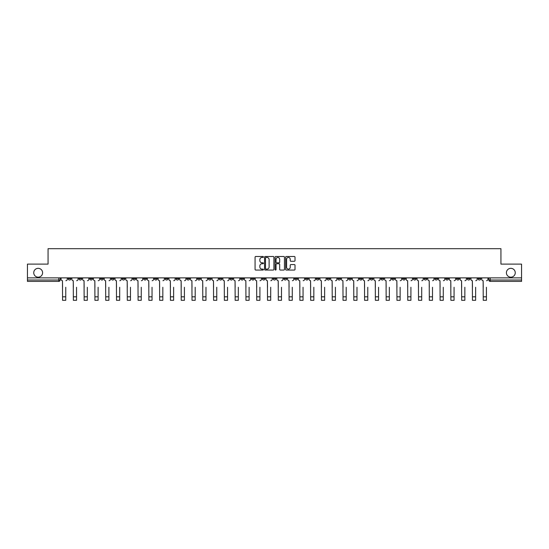 <?xml version="1.0" encoding="UTF-8"?>
<svg xmlns="http://www.w3.org/2000/svg" width="549" height="549" viewBox="0 0 549 549"><rect width="100%" height="100%" fill="white"/><g stroke="black" fill="none" stroke-linecap="round" stroke-linejoin="round"><path stroke-width="0.82" d="M263.438 256.966A0.474 0.474 0 0 0 262.964 256.493L255.752 256.493A0.679 0.679 0 0 0 255.072 257.172L255.072 269.387A0.679 0.679 0 0 0 255.752 270.067L262.964 270.067A0.474 0.474 0 0 0 263.438 269.593A0.474 0.474 0 0 0 262.964 269.12L262.031 269.12A2.169 2.169 0 0 1 259.855 266.944L259.855 265.929A2.169 2.169 0 0 1 262.031 263.753L262.964 263.753A0.474 0.474 0 0 0 263.438 263.28A0.474 0.474 0 0 0 262.964 262.806L262.031 262.806A2.169 2.169 0 0 1 259.855 260.638L259.855 259.615A2.169 2.169 0 0 1 262.031 257.447L262.964 257.447A0.474 0.474 0 0 0 263.438 256.966M506.404 272.757A4.426 4.426 0 0 0 510.831 277.176A4.426 4.426 0 0 0 515.257 272.757A4.426 4.426 0 0 0 510.831 268.331A4.426 4.426 0 0 0 506.404 272.757M33.743 272.757A4.426 4.426 0 0 0 38.169 277.176A4.426 4.426 0 0 0 42.596 272.757A4.426 4.426 0 0 0 38.169 268.331A4.426 4.426 0 0 0 33.743 272.757M456.487 278.631L456.487 277.869L456.487 278.631A1.386 1.386 0 0 0 457.866 280.017A1.386 1.386 0 0 1 456.487 278.631L459.252 278.631A1.386 1.386 0 0 1 457.866 280.017M359.41 278.631L359.41 277.869L359.41 278.631A1.386 1.386 0 0 0 360.789 280.017A1.386 1.386 0 0 1 359.41 278.631L362.175 278.631A1.386 1.386 0 0 1 360.789 280.017M337.834 277.869L337.834 278.631L340.6 278.631A1.386 1.386 0 0 1 339.22 280.017A1.386 1.386 0 0 1 337.834 278.631L337.834 277.869M327.046 278.631L327.046 277.869L327.046 278.631A1.386 1.386 0 0 0 328.432 280.017A1.386 1.386 0 0 1 327.046 278.631L329.812 278.631A1.386 1.386 0 0 1 328.432 280.017A1.386 1.386 0 0 0 329.812 278.631A1.386 1.386 0 0 1 328.432 280.017M316.265 278.631L316.265 277.869L316.265 278.631A1.386 1.386 0 0 0 317.645 280.017A1.386 1.386 0 0 1 316.265 278.631L319.031 278.631A1.386 1.386 0 0 1 317.645 280.017A1.386 1.386 0 0 0 319.031 278.631A1.386 1.386 0 0 1 317.645 280.017M283.902 278.631L283.902 277.869L283.902 278.631A1.386 1.386 0 0 0 285.288 280.017A1.386 1.386 0 0 1 283.902 278.631L286.667 278.631A1.386 1.386 0 0 1 285.288 280.017M273.114 277.869L273.114 278.631L275.886 278.631A1.386 1.386 0 0 1 274.5 280.017A1.386 1.386 0 0 1 273.114 278.631L273.114 277.869M262.333 277.869L262.333 278.631L265.098 278.631A1.386 1.386 0 0 1 263.712 280.017A1.386 1.386 0 0 1 262.333 278.631L262.333 277.869M251.545 277.869L251.545 278.631L254.311 278.631A1.386 1.386 0 0 1 252.924 280.017A1.386 1.386 0 0 1 251.545 278.631L251.545 277.869M240.757 278.631L240.757 277.869L240.757 278.631A1.386 1.386 0 0 0 242.143 280.017A1.386 1.386 0 0 1 240.757 278.631L243.523 278.631A1.386 1.386 0 0 1 242.143 280.017M219.188 277.869L219.188 278.631L221.954 278.631A1.386 1.386 0 0 1 220.568 280.017A1.386 1.386 0 0 1 219.188 278.631L219.188 277.869M208.4 278.631L208.4 277.869L208.4 278.631A1.386 1.386 0 0 0 209.78 280.017A1.386 1.386 0 0 1 208.4 278.631L211.166 278.631A1.386 1.386 0 0 1 209.78 280.017M89.748 277.869L89.748 278.631L92.513 278.631A1.386 1.386 0 0 1 91.134 280.017A1.386 1.386 0 0 1 89.748 278.631L89.748 277.869M294.333 261.276A0.679 0.679 0 0 0 295.012 260.603L295.012 257.172A0.679 0.679 0 0 0 294.333 256.493L286.324 256.493A0.679 0.679 0 0 0 285.645 257.172L285.645 269.387A0.679 0.679 0 0 0 286.324 270.067L294.333 270.067A0.679 0.679 0 0 0 295.012 269.387L295.012 265.249A0.679 0.679 0 0 0 294.333 264.57L290.908 264.57A0.679 0.679 0 0 0 290.229 265.249L290.229 267.301A1.819 1.819 0 0 1 288.41 269.12A1.819 1.819 0 0 1 286.599 267.301L286.599 259.258A1.819 1.819 0 0 1 288.41 257.447A1.819 1.819 0 0 1 290.229 259.258L290.229 260.603A0.679 0.679 0 0 0 290.908 261.276L294.333 261.276M27.45 277.869L27.45 264.11L48.058 264.11L48.058 248.69L500.942 248.69L500.942 264.11L521.55 264.11L521.55 277.869L27.45 277.869L27.45 280.017L60.157 280.017L60.157 277.869M273.903 257.172A0.679 0.679 0 0 0 273.23 256.493L265.222 256.493A0.679 0.679 0 0 0 264.543 257.172L264.543 269.387A0.679 0.679 0 0 0 265.222 270.067L273.23 270.067A0.679 0.679 0 0 0 273.903 269.387L273.903 257.172M275.77 256.493L283.778 256.493A0.679 0.679 0 0 1 284.457 257.172L284.457 269.387A0.679 0.679 0 0 1 283.778 270.067L280.354 270.067A0.679 0.679 0 0 1 279.674 269.387L279.674 264.433A0.679 0.679 0 0 0 278.995 263.753L276.723 263.753A0.679 0.679 0 0 0 276.044 264.433L276.044 269.593A0.474 0.474 0 0 1 275.571 270.067A0.474 0.474 0 0 1 275.097 269.593L275.097 257.172A0.679 0.679 0 0 1 275.77 256.493M488.843 277.869L488.843 280.017L521.55 280.017L521.55 281.397L490.23 281.397A1.386 1.386 0 0 1 488.843 280.017A1.386 1.386 0 0 0 490.23 281.397L490.23 277.869M521.55 277.869L521.55 280.017M60.157 280.017A1.386 1.386 0 0 1 58.77 281.397A1.386 1.386 0 0 0 60.157 280.017A1.386 1.386 0 0 1 58.77 281.397L27.45 281.397L27.45 280.017M480.821 277.869L480.821 278.631A1.386 1.386 0 0 1 479.442 280.017A1.386 1.386 0 0 1 478.055 278.631A1.386 1.386 0 0 0 479.442 280.017M478.055 277.869L478.055 278.631L480.821 278.631M470.04 277.869L470.04 278.631A1.386 1.386 0 0 1 468.654 280.017A1.386 1.386 0 0 1 467.274 278.631A1.386 1.386 0 0 0 468.654 280.017M467.274 277.869L467.274 278.631L470.04 278.631M459.252 277.869L459.252 278.631M448.464 277.869L448.464 278.631A1.386 1.386 0 0 1 447.085 280.017A1.386 1.386 0 0 1 445.699 278.631A1.386 1.386 0 0 0 447.085 280.017M445.699 277.869L445.699 278.631L448.464 278.631M437.677 277.869L437.677 278.631A1.386 1.386 0 0 1 436.297 280.017A1.386 1.386 0 0 1 434.911 278.631L437.677 278.631M434.911 277.869L434.911 278.631M426.896 277.869L426.896 278.631A1.386 1.386 0 0 1 425.509 280.017A1.386 1.386 0 0 1 424.13 278.631A1.386 1.386 0 0 0 425.509 280.017M424.13 277.869L424.13 278.631L426.896 278.631M416.108 277.869L416.108 278.631A1.386 1.386 0 0 1 414.721 280.017A1.386 1.386 0 0 1 413.342 278.631L416.108 278.631M413.342 277.869L413.342 278.631M405.32 277.869L405.32 278.631A1.386 1.386 0 0 1 403.934 280.017A1.386 1.386 0 0 1 402.554 278.631L405.32 278.631A1.386 1.386 0 0 1 403.934 280.017A1.386 1.386 0 0 0 405.32 278.631M402.554 277.869L402.554 278.631M394.532 277.869L394.532 278.631A1.386 1.386 0 0 1 393.153 280.017A1.386 1.386 0 0 1 391.766 278.631A1.386 1.386 0 0 0 393.153 280.017M391.766 277.869L391.766 278.631L394.532 278.631M383.744 277.869L383.744 278.631A1.386 1.386 0 0 1 382.365 280.017A1.386 1.386 0 0 1 380.979 278.631L383.744 278.631M380.979 277.869L380.979 278.631M372.963 277.869L372.963 278.631A1.386 1.386 0 0 1 371.577 280.017A1.386 1.386 0 0 1 370.198 278.631A1.386 1.386 0 0 0 371.577 280.017M370.198 277.869L370.198 278.631L372.963 278.631M362.175 277.869L362.175 278.631M351.387 277.869L351.387 278.631A1.386 1.386 0 0 1 350.008 280.017A1.386 1.386 0 0 1 348.622 278.631L351.387 278.631A1.386 1.386 0 0 1 350.008 280.017A1.386 1.386 0 0 0 351.387 278.631L351.387 277.869M348.622 277.869L348.622 278.631M340.6 277.869L340.6 278.631A1.386 1.386 0 0 1 339.22 280.017A1.386 1.386 0 0 0 340.6 278.631L340.6 277.869M329.812 277.869L329.812 278.631L329.812 277.869M319.031 277.869L319.031 278.631M308.243 277.869L308.243 278.631A1.386 1.386 0 0 1 306.857 280.017A1.386 1.386 0 0 1 305.477 278.631L308.243 278.631A1.386 1.386 0 0 1 306.857 280.017A1.386 1.386 0 0 0 308.243 278.631M305.477 277.869L305.477 278.631M297.455 277.869L297.455 278.631A1.386 1.386 0 0 1 296.076 280.017A1.386 1.386 0 0 1 294.689 278.631A1.386 1.386 0 0 0 296.076 280.017A1.386 1.386 0 0 0 297.455 278.631A1.386 1.386 0 0 1 296.076 280.017M294.689 277.869L294.689 278.631L297.455 278.631M286.667 277.869L286.667 278.631L286.667 277.869M275.886 277.869L275.886 278.631L275.886 277.869M265.098 277.869L265.098 278.631A1.386 1.386 0 0 1 263.712 280.017A1.386 1.386 0 0 0 265.098 278.631L265.098 277.869M254.311 277.869L254.311 278.631L254.311 277.869M243.523 277.869L243.523 278.631L243.523 277.869M232.735 277.869L232.735 278.631A1.386 1.386 0 0 1 231.355 280.017A1.386 1.386 0 0 1 229.969 278.631A1.386 1.386 0 0 0 231.355 280.017A1.386 1.386 0 0 0 232.735 278.631A1.386 1.386 0 0 1 231.355 280.017M229.969 277.869L229.969 278.631L232.735 278.631M221.954 277.869L221.954 278.631A1.386 1.386 0 0 1 220.568 280.017A1.386 1.386 0 0 0 221.954 278.631L221.954 277.869M211.166 277.869L211.166 278.631M200.378 277.869L200.378 278.631A1.386 1.386 0 0 1 198.992 280.017A1.386 1.386 0 0 1 197.613 278.631L200.378 278.631M197.613 277.869L197.613 278.631M189.59 277.869L189.59 278.631A1.386 1.386 0 0 1 188.211 280.017A1.386 1.386 0 0 1 186.825 278.631L189.59 278.631M186.825 277.869L186.825 278.631M178.802 277.869L178.802 278.631A1.386 1.386 0 0 1 177.423 280.017A1.386 1.386 0 0 1 176.037 278.631L178.802 278.631M176.037 277.869L176.037 278.631M168.021 277.869L168.021 278.631A1.386 1.386 0 0 1 166.635 280.017A1.386 1.386 0 0 1 165.256 278.631L168.021 278.631L168.021 277.869M165.256 277.869L165.256 278.631M157.234 277.869L157.234 278.631A1.386 1.386 0 0 1 155.847 280.017A1.386 1.386 0 0 1 154.468 278.631L157.234 278.631M154.468 277.869L154.468 278.631M146.446 277.869L146.446 278.631A1.386 1.386 0 0 1 145.066 280.017A1.386 1.386 0 0 1 143.68 278.631L146.446 278.631M143.68 277.869L143.68 278.631M135.658 277.869L135.658 278.631A1.386 1.386 0 0 1 134.279 280.017A1.386 1.386 0 0 1 132.892 278.631L135.658 278.631M132.892 277.869L132.892 278.631M124.87 277.869L124.87 278.631A1.386 1.386 0 0 1 123.491 280.017A1.386 1.386 0 0 1 122.104 278.631L124.87 278.631M122.104 277.869L122.104 278.631M114.089 277.869L114.089 278.631A1.386 1.386 0 0 1 112.703 280.017A1.386 1.386 0 0 1 111.323 278.631A1.386 1.386 0 0 0 112.703 280.017M111.323 277.869L111.323 278.631L114.089 278.631M103.301 277.869L103.301 278.631A1.386 1.386 0 0 1 101.915 280.017A1.386 1.386 0 0 1 100.536 278.631L103.301 278.631M100.536 277.869L100.536 278.631M92.513 277.869L92.513 278.631A1.386 1.386 0 0 1 91.134 280.017A1.386 1.386 0 0 0 92.513 278.631M81.726 277.869L81.726 278.631A1.386 1.386 0 0 1 80.346 280.017A1.386 1.386 0 0 1 78.96 278.631A1.386 1.386 0 0 0 80.346 280.017A1.386 1.386 0 0 0 81.726 278.631A1.386 1.386 0 0 1 80.346 280.017M78.96 277.869L78.96 278.631L81.726 278.631M70.945 277.869L70.945 278.631A1.386 1.386 0 0 1 69.558 280.017A1.386 1.386 0 0 1 68.179 278.631L70.945 278.631L70.945 277.869M68.179 277.869L68.179 278.631M265.963 257.447A0.474 0.474 0 0 0 265.49 257.92L265.49 268.646A0.474 0.474 0 0 0 265.963 269.12L266.951 269.12A2.169 2.169 0 0 0 269.12 266.944L269.12 259.615A2.169 2.169 0 0 0 266.951 257.447L265.963 257.447M279.674 259.293A1.819 1.819 0 0 0 277.863 257.481A1.819 1.819 0 0 0 276.044 259.293L276.044 262.127A0.679 0.679 0 0 0 276.723 262.806L278.995 262.806A0.679 0.679 0 0 0 279.674 262.127L279.674 259.293M61.09 279.324L61.09 277.869L61.09 279.324A1.386 1.386 0 0 0 62.469 280.704L62.572 287.271M62.469 280.704L62.572 300.31L65.756 300.31L65.756 287.271M67.239 279.324L67.239 277.869L67.239 279.324A1.386 1.386 0 0 1 65.859 280.704M71.878 279.324L71.878 277.869L71.878 279.324A1.386 1.386 0 0 0 73.257 280.704L73.36 287.271M73.257 280.704L73.36 300.31L76.544 300.31L76.544 287.271M78.027 279.324L78.027 277.869L78.027 279.324A1.386 1.386 0 0 1 76.647 280.704M82.659 279.324L82.659 277.869L82.659 279.324A1.386 1.386 0 0 0 84.045 280.704L84.148 287.271M84.045 280.704L84.148 300.31L87.325 300.31L87.325 287.271M88.814 279.324L88.814 277.869L88.814 279.324A1.386 1.386 0 0 1 87.435 280.704M93.447 279.324L93.447 277.869L93.447 279.324A1.386 1.386 0 0 0 94.833 280.704L94.936 287.271M94.833 280.704L94.936 300.31L98.113 300.31L98.113 287.271M99.602 279.324L99.602 277.869L99.602 279.324A1.386 1.386 0 0 1 98.216 280.704M104.235 279.324L104.235 277.869L104.235 279.324A1.386 1.386 0 0 0 105.614 280.704L105.724 287.271M105.614 280.704L105.724 300.31L108.901 300.31L108.901 287.271M110.39 279.324L110.39 277.869L110.39 279.324A1.386 1.386 0 0 1 109.004 280.704M115.022 279.324L115.022 277.869L115.022 279.324A1.386 1.386 0 0 0 116.402 280.704L116.505 287.271M116.402 280.704L116.505 300.31L119.689 300.31L119.689 287.271M121.171 279.324L121.171 277.869L121.171 279.324A1.386 1.386 0 0 1 119.792 280.704M125.803 279.324L125.803 277.869L125.803 279.324A1.386 1.386 0 0 0 127.19 280.704L127.293 287.271M127.19 280.704L127.293 300.31L130.477 300.31L130.477 287.271M131.959 279.324L131.959 277.869L131.959 279.324A1.386 1.386 0 0 1 130.58 280.704M136.591 279.324L136.591 277.869L136.591 279.324A1.386 1.386 0 0 0 137.977 280.704L138.08 287.271M137.977 280.704L138.08 300.31L141.258 300.31L141.258 287.271M142.747 279.324L142.747 277.869L142.747 279.324A1.386 1.386 0 0 1 141.361 280.704M147.379 279.324L147.379 277.869L147.379 279.324A1.386 1.386 0 0 0 148.765 280.704L148.868 287.271M148.765 280.704L148.868 300.31L152.046 300.31L152.046 287.271M153.535 279.324L153.535 277.869L153.535 279.324A1.386 1.386 0 0 1 152.148 280.704M158.167 279.324L158.167 277.869L158.167 279.324A1.386 1.386 0 0 0 159.546 280.704L159.649 287.271M159.546 280.704L159.649 300.31L162.833 300.31L162.833 287.271M164.323 279.324L164.323 277.869L164.323 279.324A1.386 1.386 0 0 1 162.936 280.704M168.955 279.324L168.955 277.869L168.955 279.324A1.386 1.386 0 0 0 170.334 280.704L170.437 287.271M170.334 280.704L170.437 300.31L173.621 300.31L173.621 287.271M175.104 279.324L175.104 277.869L175.104 279.324A1.386 1.386 0 0 1 173.724 280.704M179.736 279.324L179.736 277.869L179.736 279.324A1.386 1.386 0 0 0 181.122 280.704L181.225 287.271M181.122 280.704L181.225 300.31L184.409 300.31L184.409 287.271M185.891 279.324L185.891 277.869L185.891 279.324A1.386 1.386 0 0 1 184.512 280.704M190.524 279.324L190.524 277.869L190.524 279.324A1.386 1.386 0 0 0 191.91 280.704L192.013 287.271M191.91 280.704L192.013 300.31L195.19 300.31L195.19 287.271M196.679 279.324L196.679 277.869L196.679 279.324A1.386 1.386 0 0 1 195.293 280.704M201.311 279.324L201.311 277.869L201.311 279.324A1.386 1.386 0 0 0 202.698 280.704L202.801 287.271M202.698 280.704L202.801 300.31L205.978 300.31L205.978 287.271M207.467 279.324L207.467 277.869L207.467 279.324A1.386 1.386 0 0 1 206.081 280.704M212.099 279.324L212.099 277.869L212.099 279.324A1.386 1.386 0 0 0 213.479 280.704L213.582 287.271M213.479 280.704L213.582 300.31L216.766 300.31L216.766 287.271M218.255 279.324L218.255 277.869L218.255 279.324A1.386 1.386 0 0 1 216.869 280.704M222.887 279.324L222.887 277.869L222.887 279.324A1.386 1.386 0 0 0 224.267 280.704L224.369 287.271M224.267 280.704L224.369 300.31L227.554 300.31L227.554 287.271M229.036 279.324L229.036 277.869L229.036 279.324A1.386 1.386 0 0 1 227.657 280.704M233.668 279.324L233.668 277.869L233.668 279.324A1.386 1.386 0 0 0 235.054 280.704L235.157 287.271M235.054 280.704L235.157 300.31L238.335 300.31L238.335 287.271M239.824 279.324L239.824 277.869L239.824 279.324A1.386 1.386 0 0 1 238.444 280.704M244.456 279.324L244.456 277.869L244.456 279.324A1.386 1.386 0 0 0 245.842 280.704L245.945 287.271M245.842 280.704L245.945 300.31L249.122 300.31L249.122 287.271M250.612 279.324L250.612 277.869L250.612 279.324A1.386 1.386 0 0 1 249.225 280.704M255.244 279.324L255.244 277.869L255.244 279.324A1.386 1.386 0 0 0 256.623 280.704L256.733 287.271M256.623 280.704L256.733 300.31L259.91 300.31L259.91 287.271M261.399 279.324L261.399 277.869L261.399 279.324A1.386 1.386 0 0 1 260.013 280.704M266.032 279.324L266.032 277.869L266.032 279.324A1.386 1.386 0 0 0 267.411 280.704L267.514 287.271M267.411 280.704L267.514 300.31L270.698 300.31L270.698 287.271M272.18 279.324L272.18 277.869L272.18 279.324A1.386 1.386 0 0 1 270.801 280.704M276.82 279.324L276.82 277.869L276.82 279.324A1.386 1.386 0 0 0 278.199 280.704L278.302 287.271M278.199 280.704L278.302 300.31L281.486 300.31L281.486 287.271M282.968 279.324L282.968 277.869L282.968 279.324A1.386 1.386 0 0 1 281.589 280.704M287.601 279.324L287.601 277.869L287.601 279.324A1.386 1.386 0 0 0 288.987 280.704L289.09 287.271M288.987 280.704L289.09 300.31L292.267 300.31L292.267 287.271M293.756 279.324L293.756 277.869L293.756 279.324A1.386 1.386 0 0 1 292.377 280.704M298.388 279.324L298.388 277.869L298.388 279.324A1.386 1.386 0 0 0 299.775 280.704L299.878 287.271M299.775 280.704L299.878 300.31L303.055 300.31L303.055 287.271M304.544 279.324L304.544 277.869L304.544 279.324A1.386 1.386 0 0 1 303.158 280.704M309.176 279.324L309.176 277.869L309.176 279.324A1.386 1.386 0 0 0 310.556 280.704L310.665 287.271M310.556 280.704L310.665 300.31L313.843 300.31L313.843 287.271M315.332 279.324L315.332 277.869L315.332 279.324A1.386 1.386 0 0 1 313.946 280.704M319.964 279.324L319.964 277.869L319.964 279.324A1.386 1.386 0 0 0 321.343 280.704L321.446 287.271M321.343 280.704L321.446 300.31L324.631 300.31L324.631 287.271M326.113 279.324L326.113 277.869L326.113 279.324A1.386 1.386 0 0 1 324.733 280.704M330.745 279.324L330.745 277.869L330.745 279.324A1.386 1.386 0 0 0 332.131 280.704L332.234 287.271M332.131 280.704L332.234 300.31L335.418 300.31L335.418 287.271M336.901 279.324L336.901 277.869L336.901 279.324A1.386 1.386 0 0 1 335.521 280.704M341.533 279.324L341.533 277.869L341.533 279.324A1.386 1.386 0 0 0 342.919 280.704L343.022 287.271M342.919 280.704L343.022 300.31L346.199 300.31L346.199 287.271M347.689 279.324L347.689 277.869L347.689 279.324A1.386 1.386 0 0 1 346.302 280.704M352.321 279.324L352.321 277.869L352.321 279.324A1.386 1.386 0 0 0 353.707 280.704L353.81 287.271M353.707 280.704L353.81 300.31L356.987 300.31L356.987 287.271M358.476 279.324L358.476 277.869L358.476 279.324A1.386 1.386 0 0 1 357.09 280.704M363.109 279.324L363.109 277.869L363.109 279.324A1.386 1.386 0 0 0 364.488 280.704L364.591 287.271M364.488 280.704L364.591 300.31L367.775 300.31L367.775 287.271M369.264 279.324L369.264 277.869L369.264 279.324A1.386 1.386 0 0 1 367.878 280.704M373.896 279.324L373.896 277.869L373.896 279.324A1.386 1.386 0 0 0 375.276 280.704L375.379 287.271M375.276 280.704L375.379 300.31L378.563 300.31L378.563 287.271M380.045 279.324L380.045 277.869L380.045 279.324A1.386 1.386 0 0 1 378.666 280.704M384.677 279.324L384.677 277.869L384.677 279.324A1.386 1.386 0 0 0 386.064 280.704L386.167 287.271M386.064 280.704L386.167 300.31L389.351 300.31L389.351 287.271M390.833 279.324L390.833 277.869L390.833 279.324A1.386 1.386 0 0 1 389.454 280.704M395.465 279.324L395.465 277.869L395.465 279.324A1.386 1.386 0 0 0 396.852 280.704L396.954 287.271M396.852 280.704L396.954 300.31L400.132 300.31L400.132 287.271M401.621 279.324L401.621 277.869L401.621 279.324A1.386 1.386 0 0 1 400.235 280.704M406.253 279.324L406.253 277.869L406.253 279.324A1.386 1.386 0 0 0 407.639 280.704L407.742 287.271M407.639 280.704L407.742 300.31L410.92 300.31L410.92 287.271M412.409 279.324L412.409 277.869L412.409 279.324A1.386 1.386 0 0 1 411.023 280.704M417.041 279.324L417.041 277.869L417.041 279.324A1.386 1.386 0 0 0 418.42 280.704L418.523 287.271M418.42 280.704L418.523 300.31L421.707 300.31L421.707 287.271M423.197 279.324L423.197 277.869L423.197 279.324A1.386 1.386 0 0 1 421.81 280.704M427.829 279.324L427.829 277.869L427.829 279.324A1.386 1.386 0 0 0 429.208 280.704L429.311 287.271M429.208 280.704L429.311 300.31L432.495 300.31L432.495 287.271M433.978 279.324L433.978 277.869L433.978 279.324A1.386 1.386 0 0 1 432.598 280.704M438.61 279.324L438.61 277.869L438.61 279.324A1.386 1.386 0 0 0 439.996 280.704L440.099 287.271M439.996 280.704L440.099 300.31L443.276 300.31L443.276 287.271M444.765 279.324L444.765 277.869L444.765 279.324A1.386 1.386 0 0 1 443.386 280.704M449.398 279.324L449.398 277.869L449.398 279.324A1.386 1.386 0 0 0 450.784 280.704L450.887 287.271M450.784 280.704L450.887 300.31L454.064 300.31L454.064 287.271M455.553 279.324L455.553 277.869L455.553 279.324A1.386 1.386 0 0 1 454.167 280.704M460.186 279.324L460.186 277.869L460.186 279.324A1.386 1.386 0 0 0 461.565 280.704L461.675 287.271M461.565 280.704L461.675 300.31L464.852 300.31L464.852 287.271M466.341 279.324L466.341 277.869L466.341 279.324A1.386 1.386 0 0 1 464.955 280.704M470.973 279.324L470.973 277.869L470.973 279.324A1.386 1.386 0 0 0 472.353 280.704L472.456 287.271M472.353 280.704L472.456 300.31L475.64 300.31L475.64 287.271M477.122 279.324L477.122 277.869L477.122 279.324A1.386 1.386 0 0 1 475.743 280.704M481.761 279.324L481.761 277.869L481.761 279.324A1.386 1.386 0 0 0 483.141 280.704L483.244 287.271M483.141 280.704L483.244 300.31L486.428 300.31L486.428 287.271M487.91 279.324L487.91 277.869L487.91 279.324A1.386 1.386 0 0 1 486.531 280.704M58.77 277.869L58.77 281.397M490.23 281.397A1.386 1.386 0 0 1 488.843 280.017M65.756 296.817L62.572 296.817M76.544 296.817L73.36 296.817M87.325 296.817L84.148 296.817M98.113 296.817L94.936 296.817M108.901 296.817L105.724 296.817M119.689 296.817L116.505 296.817M130.477 296.817L127.293 296.817M141.258 296.817L138.08 296.817M152.046 296.817L148.868 296.817M162.833 296.817L159.649 296.817M173.621 296.817L170.437 296.817M184.409 296.817L181.225 296.817M195.19 296.817L192.013 296.817M205.978 296.817L202.801 296.817M216.766 296.817L213.582 296.817M227.554 296.817L224.369 296.817M238.335 296.817L235.157 296.817M249.122 296.817L245.945 296.817M259.91 296.817L256.733 296.817M270.698 296.817L267.514 296.817M281.486 296.817L278.302 296.817M292.267 296.817L289.09 296.817M303.055 296.817L299.878 296.817M313.843 296.817L310.665 296.817M324.631 296.817L321.446 296.817M335.418 296.817L332.234 296.817M346.199 296.817L343.022 296.817M356.987 296.817L353.81 296.817M367.775 296.817L364.591 296.817M378.563 296.817L375.379 296.817M389.351 296.817L386.167 296.817M400.132 296.817L396.954 296.817M410.92 296.817L407.742 296.817M421.707 296.817L418.523 296.817M432.495 296.817L429.311 296.817M443.276 296.817L440.099 296.817M454.064 296.817L450.887 296.817M464.852 296.817L461.675 296.817M475.64 296.817L472.456 296.817M486.428 296.817L483.244 296.817"/></g></svg>
